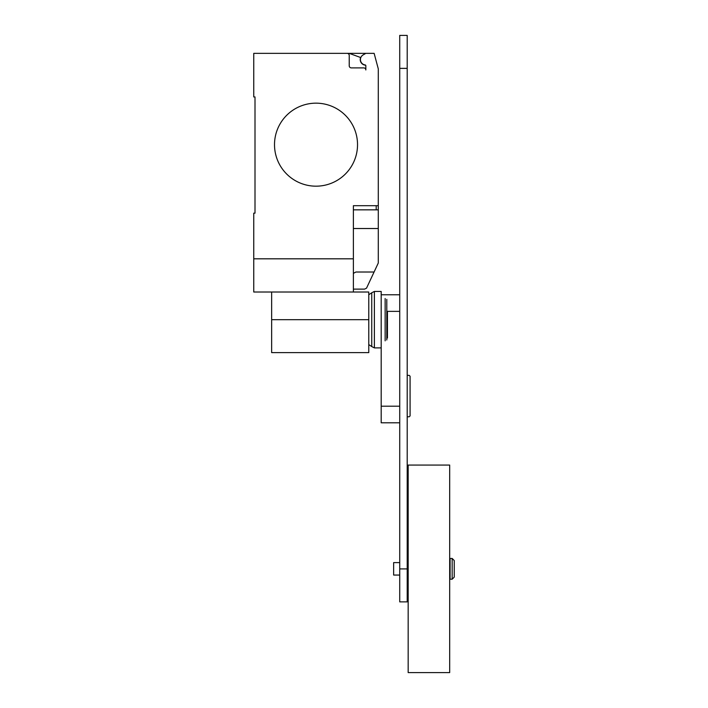 <?xml version="1.0" encoding="UTF-8"?>
<svg xmlns="http://www.w3.org/2000/svg" width="708" height="708" viewBox="0 0 708 708"><rect width="100%" height="100%" fill="white"/><g stroke="black" fill="none" stroke-linecap="round" stroke-linejoin="round"><path stroke-width="1.06" d="M450.093 568.834L450.093 558.453L452.164 558.453L452.164 579.206L450.093 579.206L450.093 568.834M452.164 579.206L454.244 577.135L454.244 560.532L452.164 558.453M399.728 575.055L393.639 575.055L393.639 562.603L399.728 562.603M408.171 568.834L408.171 465.067L449.677 465.067L449.677 672.6L408.171 672.6L408.171 568.834M407.197 375.373L409.206 375.373L410.082 376.24L410.082 415.906L409.206 416.773L407.197 416.773M399.728 406.197L381.187 406.197L381.187 319.671L381.187 347.894L374.382 347.894L374.382 291.448L381.187 291.448L381.187 319.671M381.187 406.197L381.187 422.8L399.728 422.8M407.197 601.88L407.197 35.4L399.728 35.4L399.728 601.88L407.197 601.88M387.453 311.37L387.453 338.017M386.789 299.351L386.789 339.99M385.143 298.502L385.143 340.84M368.779 294.74L371.744 292.767L371.744 346.575L374.382 347.894M271.651 292.023L271.651 352.628L368.779 352.628L368.779 292.023L253.756 292.023L253.756 213.161L255.004 213.161L255.004 96.943L253.756 96.943L253.756 53.357L374.134 53.357L378.284 68.844L378.284 209.842L353.381 209.842M357.531 144.671A41.507 41.507 0 0 1 316.025 186.177A41.507 41.507 0 0 1 274.509 144.671A41.507 41.507 0 0 0 316.025 186.177A41.507 41.507 0 0 0 357.531 144.671A41.507 41.507 0 0 0 316.025 103.164A41.507 41.507 0 0 0 274.509 144.671A41.507 41.507 0 0 1 316.025 103.164A41.507 41.507 0 0 1 357.531 144.671M353.381 292.023L353.381 258.818L253.756 258.818M353.381 289.121L364.585 289.121L366.54 288.138L378.284 263.022L378.284 209.842M353.381 273.35L355.92 272.014L374.089 272.014M353.381 258.818L353.381 205.692L378.284 205.692M255.004 213.161L255.004 96.943M349.23 55.436A2.08 2.08 0 0 0 347.15 53.357A2.08 2.08 0 0 1 349.23 55.436L349.23 65.809A2.08 2.08 0 0 0 351.301 67.888L363.753 67.888A2.08 2.08 0 0 1 365.832 69.959L365.832 65.755A0.832 0.832 0 0 0 365.107 64.932A5.398 5.398 0 0 1 363.133 54.905L365.832 53.357M363.133 54.905A5.398 5.398 0 0 0 365.107 64.932M365.832 69.959A2.08 2.08 0 0 0 363.753 67.888M349.221 53.357L360.629 57.507A5.602 5.602 0 0 0 365.602 65.18M353.381 228.516L378.284 228.516L378.284 239.552M386.789 311.37L399.728 311.37M399.728 568.905L407.197 568.905M399.728 68.375L407.197 68.375M271.651 319.671L368.779 319.671M376.205 209.842L376.205 205.692M408.171 562.603L407.197 562.603M408.171 575.055L407.197 575.055M381.187 294.767L399.728 294.767M371.744 292.767L374.382 291.448M368.779 344.601L371.744 346.575"/></g></svg>
